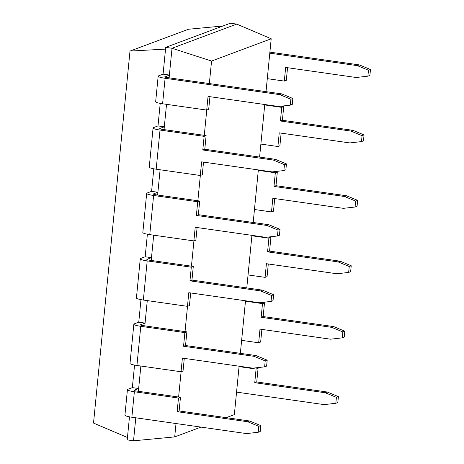 <?xml version="1.0" encoding="UTF-8"?>
<svg xmlns="http://www.w3.org/2000/svg" width="464" height="464" viewBox="0 0 464 464"><rect width="100%" height="100%" fill="white"/><g stroke="black" fill="none" stroke-linecap="round" stroke-linejoin="round"><path stroke-width="0.7" d="M209.351 83.566L211.555 61.051L271.202 38.779L266.017 91.652M264.758 104.51L259.602 157.07M258.344 169.934L253.187 222.494M251.929 235.352L246.773 287.918M245.514 300.776L240.358 353.336M239.099 366.2L234.349 414.636L226.246 417.664M200.976 427.1L174.702 436.908L176.013 423.539M178.617 397.027L181.093 371.745M185.032 331.603L187.508 306.321M191.446 266.185L193.923 240.897M197.861 200.761L200.338 175.479M204.276 135.337L206.753 110.055M271.202 38.779L236.733 24.099L230.422 23.2L165.706 47.363L172.016 48.268L236.733 24.099M174.702 436.908L133.528 440.8L135.784 417.803M211.555 61.051L172.016 48.268L169.389 75.052L163.079 74.153L165.706 47.363M169.116 77.83L169.389 75.052L164.906 76.995M164.041 129.601L166.518 104.342M157.627 195.019L160.103 169.76M151.212 260.443L153.688 235.184M144.797 325.867L147.274 300.608M138.382 391.291L140.859 366.032M133.528 440.8L127.217 439.901L129.479 416.846M132.344 387.614L138.655 388.513L134.195 390.178A3.323 0.487 -174.4 0 0 134.044 390.305A3.323 0.487 -174.4 0 0 136.352 391.001L180.461 397.288L178.472 398.037L134.363 391.744A9.97 1.462 -174.4 0 1 127.432 389.656A9.97 1.462 -174.4 0 1 127.89 389.279L132.344 387.614L134.554 365.075M204.131 136.346L160.022 130.053L156.182 169.203L200.291 175.496L201.631 161.843L272.159 171.9L283.875 170.572L284.455 164.645L273.319 160.057L202.791 149.994L204.131 136.346L206.12 135.598L162.011 129.311A3.323 0.487 -174.4 0 1 159.703 128.615A3.323 0.487 -174.4 0 1 159.854 128.487L164.314 126.823L158.004 125.924L160.213 103.385M138.759 322.19L145.07 323.089L140.609 324.754A3.323 0.487 -174.4 0 0 140.459 324.881A3.323 0.487 -174.4 0 0 142.767 325.577L186.876 331.87L184.887 332.613L140.778 326.32A9.97 1.462 -174.4 0 1 133.847 324.232A9.97 1.462 -174.4 0 1 134.305 323.855L138.759 322.19L140.969 299.651M197.716 201.765L153.607 195.477L149.768 234.627L193.877 240.915L195.216 227.267L265.744 237.324L277.46 235.99L278.04 230.069L266.904 225.475L196.376 215.418L197.716 201.765L199.706 201.022L155.597 194.735A3.323 0.487 -174.4 0 1 153.288 194.039A3.323 0.487 -174.4 0 1 153.439 193.911L157.899 192.247L151.589 191.348L153.799 168.809M145.174 256.772L151.484 257.671L147.024 259.335A3.323 0.487 -174.4 0 0 146.873 259.457A3.323 0.487 -174.4 0 0 149.182 260.153L193.291 266.446L191.301 267.189L147.192 260.896A9.97 1.462 -174.4 0 1 140.261 258.808A9.97 1.462 -174.4 0 1 140.72 258.436L145.174 256.772L147.384 234.233M269.793 53.163L357.35 65.65L368.486 70.244L367.9 76.166L356.19 77.5L285.656 67.442L284.316 81.09L267.293 78.66M269.891 52.148L359.339 64.908L357.35 65.65M236.553 392.121L324.116 404.614L335.826 403.28L336.412 397.358L325.276 392.764L254.748 382.701L256.082 369.054L239.059 366.624M287.547 67.709L286.311 80.347L284.316 81.09M255.246 367.906L258.077 368.312L256.082 369.054M264.718 104.934L281.741 107.364L280.407 121.011L350.935 131.074L362.071 135.668L361.485 141.59L349.775 142.924L279.241 132.861L277.907 146.514L260.878 144.084M280.9 106.215L283.73 106.621L281.741 107.364M261.887 329.399L260.652 342.038L258.663 342.78L241.634 340.35M281.132 133.133L279.896 145.771L277.907 146.514M245.473 301.2L262.496 303.63L261.162 317.283L331.69 327.34L342.826 331.934L342.241 337.856L330.53 339.19L259.997 329.127L258.663 342.78M261.655 302.482L264.492 302.888L262.496 303.63M258.303 170.358L275.326 172.788L273.992 186.435L344.52 196.498L355.656 201.086L355.07 207.014L343.36 208.342L272.826 198.285L271.492 211.938L254.463 209.508M274.485 171.639L277.315 172.04L275.326 172.788M268.302 263.975L267.067 276.614L265.077 277.356L248.049 274.932M274.717 198.557L273.482 211.195L271.492 211.938M251.888 235.782L268.911 238.206L267.577 251.859L338.105 261.916L349.241 266.51L348.655 272.432L336.945 273.766L266.411 263.709L265.077 277.356M268.07 237.063L270.901 237.464L268.911 238.206M134.363 391.744L131.863 417.24A9.97 1.462 -174.4 0 1 124.926 415.152L127.432 389.656M131.863 417.24L246.5 433.591L258.216 432.262L258.796 426.335L247.66 421.747L177.132 411.684L178.472 398.037M163.079 74.153L158.624 75.818A9.97 1.462 5.6 0 0 158.166 76.195A9.97 1.462 5.6 0 0 165.097 78.283L279.734 94.633L281.729 93.89L292.859 98.478L292.279 104.406L290.29 105.148L278.574 106.482L208.046 96.419L206.706 110.072L208.696 109.33L209.937 96.692M164.929 76.717A3.323 0.487 -174.4 0 0 164.778 76.844A3.323 0.487 -174.4 0 0 167.092 77.54L281.729 93.89M158.166 76.195L155.666 101.691A9.97 1.462 5.6 0 0 162.597 103.779L206.706 110.072M140.778 326.32L136.938 365.47L181.047 371.763L183.036 371.02L184.278 358.382M136.938 365.47A9.97 1.462 -174.4 0 1 130.007 363.382L133.847 324.232M160.022 130.053A9.97 1.462 -174.4 0 1 153.085 127.965A9.97 1.462 -174.4 0 1 153.549 127.588L158.004 125.924M156.182 169.203A9.97 1.462 -174.4 0 1 149.251 167.115L153.085 127.965M200.291 175.496L202.281 174.754L203.522 162.116M147.192 260.896L143.353 300.046L187.462 306.339L189.451 305.596L190.692 292.958M143.353 300.046A9.97 1.462 -174.4 0 1 136.422 297.963L140.261 258.808M153.607 195.477A9.97 1.462 -174.4 0 1 146.676 193.389A9.97 1.462 -174.4 0 1 147.134 193.012L151.589 191.348M149.768 234.627A9.97 1.462 -174.4 0 1 142.837 232.539L146.676 193.389M193.877 240.915L195.866 240.172L197.107 227.534M222.975 25.984L188.471 29.244L130.001 51.075L166.106 49.08M359.339 64.908L370.475 69.501L369.895 75.423L367.9 76.166M370.475 69.501L368.486 70.244M258.077 368.312L256.737 381.959L327.265 392.022L338.401 396.61L337.821 402.537L335.826 403.28M256.737 381.959L254.748 382.701M283.73 106.621L282.396 120.269L352.924 130.332L364.06 134.92L363.48 140.847L361.485 141.59M282.396 120.269L280.407 121.011M264.492 302.888L263.152 316.541L333.68 326.598L344.816 331.192L344.236 337.113L342.241 337.856M263.152 316.541L261.162 317.283M277.315 172.04L275.981 185.693L346.509 195.756L357.645 200.344L357.065 206.271L355.07 207.014M275.981 185.693L273.992 186.435M270.901 237.464L269.567 251.117L340.095 261.174L351.231 265.768L350.651 271.689L348.655 272.432M269.567 251.117L267.577 251.859M127.455 437.517L93.525 423.069L130.001 51.075M258.216 432.262L260.205 431.52L260.785 425.592L249.655 421.005L179.121 410.942L180.461 397.288M279.734 94.633L290.87 99.226L292.859 98.478M290.87 99.226L290.29 105.148M177.132 411.684L179.121 410.942M181.047 371.763L182.387 358.109L252.915 368.172L264.631 366.838L265.211 360.917L254.075 356.323L183.547 346.26L184.887 332.613M264.631 366.838L266.62 366.096L267.2 360.168L256.07 355.581L185.536 345.518L186.876 331.87M283.875 170.572L285.865 169.83L286.445 163.902L275.314 159.314L204.781 149.251L206.12 135.598M202.791 149.994L204.781 149.251M183.547 346.26L185.536 345.518M187.462 306.339L188.802 292.685L259.33 302.748L271.046 301.414L271.626 295.493L260.49 290.899L189.962 280.842L191.301 267.189M271.046 301.414L273.035 300.672L273.615 294.75L262.485 290.157L191.951 280.099L193.291 266.446M277.46 235.99L279.45 235.248L280.03 229.326L268.9 224.733L198.366 214.675L199.706 201.022M196.376 215.418L198.366 214.675M189.962 280.842L191.951 280.099M327.265 392.022L325.276 392.764M338.401 396.61L336.412 397.358M352.924 130.332L350.935 131.074M364.06 134.92L362.071 135.668M333.68 326.598L331.69 327.34M344.816 331.192L342.826 331.934M346.509 195.756L344.52 196.498M357.645 200.344L355.656 201.086M340.095 261.174L338.105 261.916M351.231 265.768L349.241 266.51M247.66 421.747L249.655 421.005M258.796 426.335L260.785 425.592M254.075 356.323L256.07 355.581M265.211 360.917L267.2 360.168M273.319 160.057L275.314 159.314M284.455 164.645L286.445 163.902M260.49 290.899L262.485 290.157M271.626 295.493L273.615 294.75M266.904 225.475L268.9 224.733M278.04 230.069L280.03 229.326M165.097 78.283L162.597 103.779"/></g></svg>
